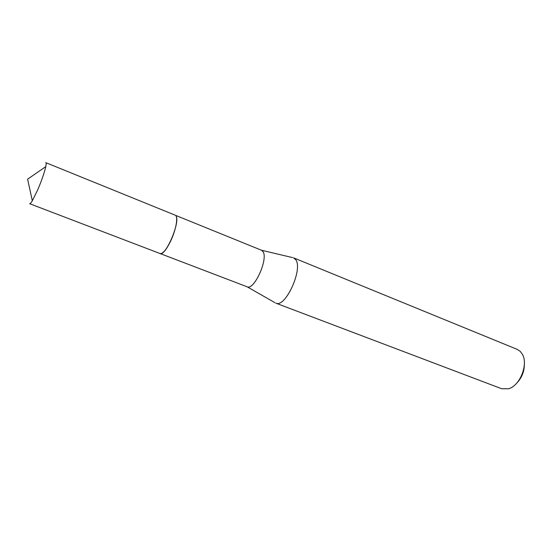 <?xml version="1.0" encoding="UTF-8"?>
<svg xmlns="http://www.w3.org/2000/svg" width="552" height="552" viewBox="0 0 552 552"><rect width="100%" height="100%" fill="white"/><g stroke="black" fill="none" stroke-linecap="round" stroke-linejoin="round"><path stroke-width="0.83" d="M162.046 253.189C168.381 250.297 179.048 223.229 176.385 216.798M159.804 253.402C164.648 258.046 180.104 223.325 176.226 216.363M274.799 302.593L247.096 286.785C254.086 290.759 268.548 258.771 262.952 251.553L261.475 250.235L292.532 257.591M275.69 303.096L275.779 303.131C285.322 308.423 303.462 268.672 295.582 259.509L293.526 257.825M275.779 303.131L501.651 388.732L508.558 388.767C520.039 385.793 528.609 364.051 522.24 354.046L520.15 351.307L517.169 349.354L293.616 257.86M516.727 383.136C521.916 377.713 524.462 371.241 524.372 363.733M29.656 203.709C30.139 203.86 31.029 202.874 32.326 200.749L37.667 189.957C41.655 180.587 44.36 172.81 45.768 166.642C46.271 164.199 46.292 162.874 45.83 162.661L175.191 215.183C178.558 216.032 176.005 230.336 170.299 241.769C166.062 250.049 162.654 253.975 160.073 253.547L29.656 203.709M160.225 253.596L247.096 286.785M175.329 215.252L261.496 250.242M45.768 166.642L27.6 179.186L32.326 200.749"/></g></svg>

